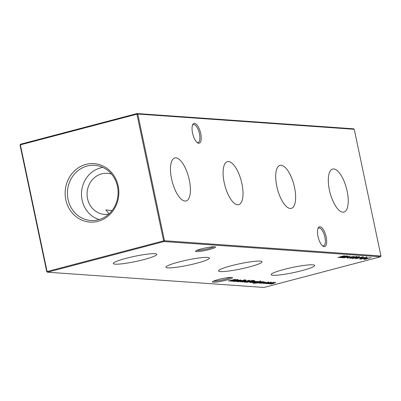 <?xml version="1.0" encoding="UTF-8"?>
<svg xmlns="http://www.w3.org/2000/svg" width="401" height="401" viewBox="0 0 401 401"><rect width="100%" height="100%" fill="white"/><g stroke="black" fill="none" stroke-linecap="round" stroke-linejoin="round"><path stroke-width="0.6" d="M189.327 180.079A22.235 8.501 75.3 0 0 174.691 157.979A22.235 8.501 75.3 0 0 171.568 178.826A22.235 8.501 75.3 0 0 186.004 200.981A22.235 8.501 75.3 0 0 189.327 180.079M241.938 183.783A22.235 8.501 75.3 0 0 227.297 161.683A22.235 8.501 75.3 0 0 224.174 182.535A22.235 8.501 75.3 0 0 238.61 204.685A22.235 8.501 75.3 0 0 241.938 183.783M294.545 187.488A22.235 8.501 75.3 0 0 279.903 165.387A22.235 8.501 75.3 0 0 276.785 186.239A22.235 8.501 75.3 0 0 291.221 208.395A22.235 8.501 75.3 0 0 294.545 187.488M347.151 191.197A22.235 8.501 75.3 0 0 332.509 169.097A22.235 8.501 75.3 0 0 329.391 189.944A22.235 8.501 75.3 0 0 343.827 212.099A22.235 8.501 75.3 0 0 347.151 191.197M209.613 249.457A10.241 1.218 -11.9 0 1 195.543 251.121A10.241 1.218 -11.9 0 1 201.432 248.881A10.241 1.218 -11.9 0 1 215.442 246.931A10.241 1.218 -11.9 0 1 209.613 249.457M196.811 250.359A9.253 1.103 168.1 0 0 209.016 248.47A9.253 1.103 168.1 0 0 213.974 246.745M226.54 280.104A10.241 1.218 -11.9 0 1 212.47 281.768A10.241 1.218 -11.9 0 1 218.36 279.527A10.241 1.218 -11.9 0 1 232.369 277.572A10.241 1.218 -11.9 0 1 226.54 280.104M213.738 281.006A9.253 1.103 168.1 0 0 225.943 279.116A9.253 1.103 168.1 0 0 230.901 277.387M196.946 142.34A9.253 3.539 75.3 0 0 197.648 142.535A9.253 3.539 75.3 0 0 198.109 142.495A9.253 3.539 75.3 0 0 199.452 133.804A9.253 3.539 75.3 0 0 193.858 124.556A9.253 3.539 75.3 0 0 193.402 124.596A9.253 3.539 75.3 0 0 192.465 125.302M192.55 133.022A10.241 3.915 -104.7 0 1 192.701 124.706A10.241 3.915 -104.7 0 1 196.796 124.756A10.241 3.915 -104.7 0 1 200.731 133.598A10.241 3.915 -104.7 0 1 197.447 142.741A10.241 3.915 -104.7 0 1 192.55 133.022M322.389 245.738A9.253 3.539 75.3 0 0 323.091 245.933A9.253 3.539 75.3 0 0 323.552 245.893A9.253 3.539 75.3 0 0 324.895 237.202A9.253 3.539 75.3 0 0 319.301 227.953A9.253 3.539 75.3 0 0 318.845 227.994A9.253 3.539 75.3 0 0 317.908 228.7M317.993 236.425A10.241 3.915 -104.7 0 1 318.143 228.104A10.241 3.915 -104.7 0 1 322.239 228.154A10.241 3.915 -104.7 0 1 326.173 237.001A10.241 3.915 -104.7 0 1 322.89 246.139A10.241 3.915 -104.7 0 1 317.993 236.425M126.195 258.304A22.235 2.647 168.1 0 0 113.313 263.507A22.235 2.647 168.1 0 0 143.954 259.557A22.235 2.647 168.1 0 0 156.831 254.339A22.235 2.647 168.1 0 0 126.195 258.304M109.067 213.853L105.829 209.913L112.024 210.615M178.801 262.013A22.235 2.647 168.1 0 0 165.924 267.216A22.235 2.647 168.1 0 0 196.56 263.262A22.235 2.647 168.1 0 0 209.437 258.043A22.235 2.647 168.1 0 0 178.801 262.013M231.407 265.718A22.235 2.647 168.1 0 0 218.53 270.921A22.235 2.647 168.1 0 0 249.171 266.971A22.235 2.647 168.1 0 0 262.043 261.748A22.235 2.647 168.1 0 0 231.407 265.718M284.018 269.427A22.235 2.647 168.1 0 0 271.136 274.625A22.235 2.647 168.1 0 0 301.778 270.675A22.235 2.647 168.1 0 0 314.655 265.457A22.235 2.647 168.1 0 0 284.018 269.427M85.999 164.39A29.303 26.852 -86 0 0 65.814 199.748A29.303 26.852 -86 0 0 97.994 221.322A29.303 26.852 -86 0 0 118.18 185.964A29.303 26.852 -86 0 0 85.999 164.39M87.092 166.044A27.654 25.343 -86 0 0 67.548 196.239A27.654 25.343 -86 0 0 92.546 220.555A27.654 25.343 -86 0 0 98.415 219.778A27.654 25.343 -86 0 0 118.084 191.467A27.654 25.343 -86 0 0 96.425 165.508A27.654 25.343 -86 0 0 87.092 166.044M102.882 167.433A26.666 24.436 -86 0 0 100.481 167.929A26.666 24.436 -86 0 0 81.498 193.452A26.666 24.436 -86 0 0 99.212 219.553M111.563 174.124A20.581 18.862 -86 0 0 107.383 173.307A20.581 18.862 -86 0 0 101.724 173.844A20.581 18.862 -86 0 0 87.117 195.618A20.581 18.862 -86 0 0 104.491 214.37A20.581 18.862 -86 0 0 108.746 214.144M367.862 258.324L366.76 258.916L363.752 259.392L364.89 258.785L371.166 257.547L368.063 258.389M241.101 280.239L236.911 281.617L240.45 280.394L234.981 281.482L239.908 280.184L239.287 280.439L241.287 280.299M240.049 280.69L240.425 280.269M237.492 281.657L242.69 280.379L237.492 281.657M240.655 281.652L240.71 281.913C240.139 281.833 240.605 281.582 242.104 281.166L245.808 280.57L245.833 280.845L240.44 281.833M245.808 280.57L245.833 280.845L245.778 280.57M244.254 281.908L244.309 282.169C243.753 282.078 244.224 281.828 245.728 281.412L249.422 280.825L249.272 281.161L252.485 280.409L245.567 282.229L246.149 281.983L244.054 282.088M249.422 280.825L249.272 281.161L249.196 280.82M263.437 281.813L259.247 283.191L262.785 281.968L257.312 283.056L262.244 281.758L261.622 282.013L263.622 281.873M262.384 282.264L262.755 281.843M253.562 282.79L258.765 281.512L253.562 282.79M257.477 281.392L252.329 282.735L257.292 281.392M256.73 281.718L256.846 281.442M254.329 280.675L252.023 281.587L246.264 282.279L253.006 280.5L254.339 280.7M359.943 258.876L359.993 259.126C359.426 259.071 359.782 258.866 361.055 258.505L367.1 257.262L366.208 257.783L361.537 258.986L359.712 259.046M363.476 257.096L355.552 258.755L362.298 256.981L363.507 257.126M352.369 258.394L352.409 258.59C352.098 258.419 352.945 258.084 354.945 257.587L359.497 256.725C359.827 256.896 358.99 257.231 356.99 257.733L352.213 258.53M350.113 257.622L351.963 257.522L350.113 257.622M346.404 257.362L348.253 257.262L346.404 257.362M337.742 257.502L344.484 255.728L341.988 256.475L343.532 256.58L346.569 255.873L339.827 257.648L342.84 256.765L341.296 256.655L337.742 257.502M266.234 283.457L266.289 283.718C265.723 283.632 266.189 283.382 267.688 282.971L271.392 282.374L271.417 282.645L266.023 283.632M271.392 282.374L271.417 282.645L271.357 282.374M261.998 283.226L261.678 283.337M262.815 283.096L262.475 283.126M46.752 271.713L47.077 271.542L47.473 272.199L263.953 287.452L380.494 256.78L164.014 241.532L47.473 272.199L46.752 271.713L20.05 145.012L20.376 144.841L47.077 271.542L163.618 240.876L136.916 114.17L20.376 144.841L20.506 144.22L137.047 113.548L353.527 128.801L354.248 129.287L137.769 114.034L164.47 240.735L380.95 255.988L354.248 129.287M263.592 283.236L263.652 283.532C263.016 283.457 263.447 283.206 264.951 282.785L268.775 282.189L268.63 282.565L265.277 282.79L264.264 283.372L265.823 283.301L263.352 283.437M268.775 282.189L268.63 282.565L268.55 282.184M268.089 282.63L268.124 282.204M263.898 282.66L264.264 283.372M274.099 282.565L273.612 282.926L275.607 282.67L271.342 284.043L274.956 282.825L269.833 283.938L273.447 282.72L268.053 283.813L272.986 282.515L272.399 282.76L274.264 282.62M274.951 282.229L274.931 282.71M273.437 282.119L273.422 282.595M340.72 257.713L347.587 255.943L343.336 257.492L350.153 256.124L343.807 257.928L348.098 256.61L342.158 257.813L345.868 256.45L340.7 257.627M347.101 257.642L354.163 256.349L347.246 258.169L348.534 257.743L347.101 257.642M353.025 257.412L357.171 256.56L356.033 257.171L349.737 258.404L352.855 257.562M356.138 258.049L357.993 257.948L356.138 258.049M360.003 258.319L361.857 258.219L360.003 258.319M363.712 258.58L365.567 258.48L363.712 258.58M250.164 282.329L250.219 282.585C249.663 282.499 250.139 282.254 251.648 281.838L255.327 281.241L255.247 281.562L253.773 282.028L251.803 281.888L250.79 282.424L252.6 282.299L249.948 282.505M255.327 281.241L255.247 281.562L255.176 281.236M250.475 281.723L250.79 282.424M259.933 281.076L259.653 281.171M260.7 280.956L260.404 280.981M253.612 283.131L253.678 283.432L254.109 282.946L254.254 283.271L257.367 282.745L255.542 282.931C254.986 282.85 255.437 282.605 256.896 282.199L261.622 281.713L256.119 283.136L253.347 283.332M254.379 282.966L254.254 283.271M260.57 281.612L260.49 281.923L260.424 281.607M265.357 281.948L260.214 283.286L265.171 281.948M264.615 282.274L264.73 281.998M242.435 282.008L249.622 280.204L242.435 282.008M246.019 279.923L238.57 281.733L246.019 279.923M243.858 279.943L243.577 280.038M244.63 279.823L244.329 279.848M233.051 281.121L233.106 281.377C232.545 281.291 233.021 281.041 234.52 280.625L239.287 280.144L234.359 281.437L234.941 281.196L232.851 281.296M238.214 280.038L238.109 280.364L238.039 280.033M228.49 281.026L235.357 279.256L231.106 280.805L237.923 279.437L231.577 281.241L235.873 279.928L229.928 281.126L233.643 279.763L228.47 280.941M163.618 240.876L164.014 241.532L164.47 240.735L163.618 240.876M20.506 144.22L20.05 145.012M380.95 255.988L380.494 256.78M136.916 114.17L137.769 114.034L137.047 113.548L136.916 114.17M269.693 283.111L270.785 282.535L267.953 282.991L266.891 283.557L269.693 283.111M270.835 281.953L270.755 282.394M266.56 282.85L266.891 283.557M273.537 282.585L273.612 282.926M348.324 257.497L352.153 256.79L348.309 257.417M353.361 257.272L353.436 257.637M354.449 257.046L353.812 257.452L356.464 256.745L354.434 256.966M353.502 256.755L353.812 257.452M356.434 256.6L356.494 256.154M358.805 256.309L358.94 256.951L355.216 257.607L353.111 258.409L356.725 257.713L358.785 256.765M352.85 257.728L353.111 258.409M362.379 256.986L359.627 257.773L362.073 257.567L362.429 257.221L362.073 257.567M365.963 257.758L366.394 257.442L364.75 257.678L364.243 258.013L365.963 257.758M366.444 256.856L366.364 257.297M363.963 257.327L364.243 258.013M362.875 258.62L363.562 258.194L361.306 258.53L360.689 258.946L362.875 258.62M363.602 257.612L363.737 258.254L363.522 258.023M360.339 258.239L360.689 258.946M252.585 280.705L247.222 282.114L251.753 281.567L253.532 280.835L252.565 280.62M253.472 280.535L253.422 280.229M252.44 281.733L254.109 281.848L254.735 281.402L252.419 281.652M254.705 281.261L254.936 281.467L254.8 280.83M254.996 281.893L255.061 282.194M258.916 282.339L259.983 281.773L257.141 282.224L256.164 282.77L258.916 282.339M260.038 281.196L260.174 281.833L259.953 281.632M255.808 282.063L256.164 282.77M262.876 282.444L262.941 282.75M247.748 281.562L248.815 280.986L245.988 281.432L244.926 282.008L247.748 281.562M248.891 280.409L249.026 281.051L248.79 280.845M244.6 281.307L244.926 282.008M244.109 281.307L245.201 280.73L242.369 281.186L241.312 281.753L244.109 281.307M245.257 280.154L245.176 280.59M240.981 281.051L241.312 281.753M236.545 280.775L237.613 280.194L234.785 280.645L233.718 281.221L236.545 280.775M237.683 279.622L237.818 280.259L237.582 280.053M233.392 280.515L233.718 281.221M366.454 258.906L367.115 258.505L364.459 259.211L366.454 258.906M367.146 257.913L367.075 258.314M364.168 258.52L364.459 259.211M353.652 257.417L353.702 257.673M247.131 282.048L247.196 282.344M268.389 282.424L268.254 281.783M362.765 257.292L362.634 256.65M253.988 283.196L253.853 282.555M262.946 282.018L262.81 281.377M240.61 280.444L240.475 279.803"/></g></svg>
